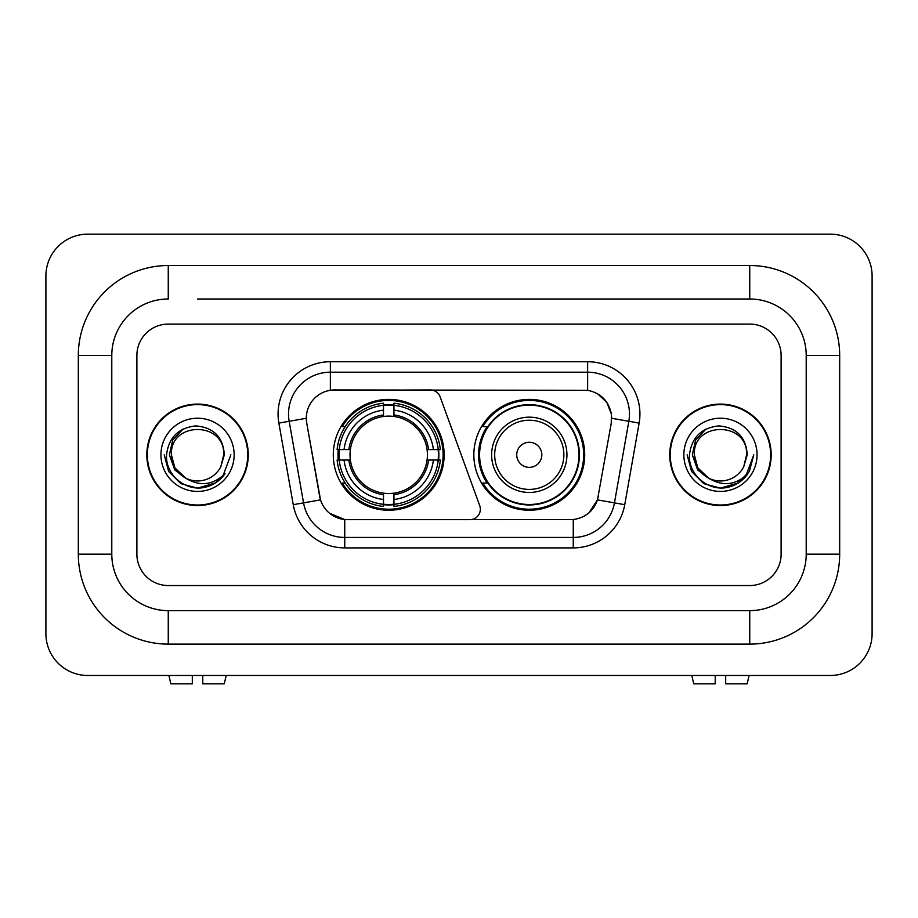 <?xml version="1.0" encoding="UTF-8"?>
<svg xmlns="http://www.w3.org/2000/svg" width="918" height="918" viewBox="0 0 918 918"><rect width="100%" height="100%" fill="white"/><g stroke="black" fill="none" stroke-linecap="round" stroke-linejoin="round"><path stroke-width="1.38" d="M330.365 361.738L330.365 390.288L430.301 389.978A10.454 10.454 0 0 1 440.135 396.851L479.712 505.623A10.454 10.454 0 0 1 469.89 519.657L347.452 519.657A28.24 28.24 0 0 1 319.648 496.328L306.738 423.118L320.52 499.874L303.548 502.869L289.17 421.293A41.838 41.838 0 0 1 330.365 372.192L587.635 372.192A41.838 41.838 0 0 1 628.83 421.293L614.452 502.869A41.838 41.838 0 0 1 573.257 537.432L344.743 537.432A41.838 41.838 0 0 1 303.548 502.869L293.255 504.682L278.865 423.106A52.292 52.292 0 0 1 330.365 361.738L587.635 361.738L587.635 390.288C600.739 393.019 608.645 400.925 611.377 414.029L611.262 423.118L597.48 499.874C593.361 511.246 585.282 517.798 573.257 519.531L347.452 519.657M333.291 454.812A55.424 55.424 0 0 0 388.716 510.247A55.424 55.424 0 0 0 444.151 454.812A55.424 55.424 0 0 0 388.716 399.387A55.424 55.424 0 0 0 333.291 454.812M587.635 390.288L334.542 389.978A28.24 28.24 0 0 0 306.738 423.118L306.314 418.275L289.17 421.293A41.838 41.838 0 0 1 288.527 414.029M338.272 460.044A50.72 50.72 0 0 1 338.272 449.591M487.148 483.052A50.72 50.72 0 0 1 487.148 426.583M584.709 454.812A55.424 55.424 0 0 1 529.284 510.247A55.424 55.424 0 0 1 473.849 454.812A55.424 55.424 0 0 1 529.284 399.387A55.424 55.424 0 0 1 584.709 454.812M146.823 454.812A50.72 50.72 0 0 0 197.542 505.543A50.72 50.72 0 0 0 248.262 454.812A50.72 50.72 0 0 0 197.542 404.092A50.72 50.72 0 0 0 146.823 454.812M669.738 454.812A50.72 50.72 0 0 0 720.458 505.543A50.72 50.72 0 0 0 771.177 454.812A50.72 50.72 0 0 0 720.458 404.092A50.72 50.72 0 0 0 669.738 454.812M306.314 418.218L306.623 414.029M587.635 361.738A52.292 52.292 0 0 1 639.135 423.106L624.745 504.682A52.292 52.292 0 0 1 573.257 547.897L344.743 547.897L344.743 519.531L329.677 513.357M597.584 393.765L606.798 402.348L611.377 414.029L611.686 418.275L639.135 423.106M573.257 547.897L573.257 519.531L570.548 519.657M628.83 421.293L614.452 502.869L597.48 499.874L589.046 512.749M598.352 496.328L598.18 497.212M319.82 497.212L319.648 496.328M781.115 355.461A31.373 31.373 0 0 0 749.742 324.088L168.258 324.088A31.373 31.373 0 0 0 136.885 355.461L136.885 554.174A31.373 31.373 0 0 0 168.258 585.546L749.742 585.546A31.373 31.373 0 0 0 781.115 554.174L781.115 355.461A31.373 31.373 0 0 0 749.742 324.088L168.258 324.088A31.373 31.373 0 0 0 136.885 355.461L136.885 554.174A31.373 31.373 0 0 0 168.258 585.546L749.742 585.546A31.373 31.373 0 0 0 781.115 554.174L781.115 355.461M247.745 454.812A50.203 50.203 0 0 0 197.542 404.62A50.203 50.203 0 0 0 147.35 454.812A50.203 50.203 0 0 0 197.542 505.015A50.203 50.203 0 0 0 247.745 454.812M230.877 454.812L222.638 476.752L217.979 481.158M187.742 479.506L174.776 469.97L169.394 454.812L172.722 440.066L183.049 429.039M185.447 477.991L174.902 467.893L171.402 454.812C169.796 421.087 225.289 421.087 223.694 454.812L220.825 466.711L224.325 454.812C223.131 437.083 213.642 427.444 195.867 425.906C178.505 427.799 168.728 437.438 166.56 454.812C165.194 474.216 184.346 490.843 203.337 487.642C212.471 485.886 219.712 481.216 225.059 473.631C212.999 485.22 199.906 486.747 185.815 478.186L174.902 467.893L171.402 454.812C169.796 421.087 225.289 421.087 223.694 454.812L220.825 466.711A26.14 26.14 0 0 1 185.815 478.186L174.902 467.893L171.402 454.812C169.796 421.087 225.289 421.087 223.694 454.812L220.825 466.711M185.815 478.186C176.669 473.137 171.861 465.346 171.402 454.812C169.796 421.087 225.289 421.087 223.694 454.812M160.937 454.812A36.605 36.605 0 0 0 197.542 491.417A36.605 36.605 0 0 0 234.147 454.812A36.605 36.605 0 0 0 197.542 418.218A36.605 36.605 0 0 0 160.937 454.812M225.059 473.631L215.696 482.776M215.478 482.914L203.337 487.642L215.546 482.879L203.337 487.642L215.546 482.879L197.542 488.146L180.88 483.683L168.671 471.485L164.207 454.812M192.31 675.487L192.31 683.853L170.863 683.853L168.878 675.487L170.863 683.853M224.233 683.853L226.218 675.487L224.233 683.853L202.775 683.853L202.775 675.487M770.65 454.812A50.203 50.203 0 0 0 720.458 404.62A50.203 50.203 0 0 0 670.255 454.812A50.203 50.203 0 0 0 720.458 505.015A50.203 50.203 0 0 0 770.65 454.812M738.382 482.914L720.458 488.146L703.785 483.683L691.587 471.485L687.123 454.812L691.587 471.485L703.785 483.683L720.458 488.146L737.12 483.683L749.329 471.485L753.793 454.812L745.554 476.752L740.883 481.158M710.647 479.506L697.68 469.97L692.31 454.812L695.637 440.066L705.965 429.039M708.719 478.186C699.573 473.137 694.777 465.346 694.306 454.812C692.711 421.087 748.204 421.087 746.598 454.812L743.741 466.711A26.14 26.14 0 0 1 708.719 478.186L697.818 467.893L694.306 454.812L697.818 467.893L708.363 477.991L697.818 467.893L694.306 454.812C692.711 421.087 748.204 421.087 746.598 454.812L743.741 466.711L747.229 454.812C746.047 437.083 736.557 427.444 718.771 425.906C701.409 427.799 691.644 437.438 689.475 454.812C688.11 474.216 707.262 490.843 726.253 487.642C735.387 485.886 742.628 481.216 747.975 473.631C735.903 485.22 722.822 486.747 708.719 478.186L708.581 478.117M746.598 454.812C748.204 421.087 692.711 421.087 694.306 454.812C692.711 421.087 748.204 421.087 746.598 454.812L743.741 466.711M683.853 454.812A36.605 36.605 0 0 0 720.458 491.417A36.605 36.605 0 0 0 757.063 454.812A36.605 36.605 0 0 0 720.458 418.218A36.605 36.605 0 0 0 683.853 454.812M747.975 473.631L738.611 482.776M753.793 454.812L749.329 471.485L737.12 483.683L720.458 488.146L703.785 483.683L691.587 471.485L687.123 454.812L691.587 471.485L703.785 483.683L720.458 488.146L737.12 483.683L749.329 471.485L753.793 454.812L749.329 471.485L737.12 483.683L720.458 488.146L703.785 483.683L691.587 471.485L687.123 454.812M393.948 504.326L393.948 506.426A51.878 51.878 0 0 0 440.33 460.044L438.23 460.044A49.779 49.779 0 0 1 393.948 504.326L393.948 499.484A44.971 44.971 0 0 0 433.388 460.044L427.065 460.044A38.694 38.694 0 0 0 393.948 416.474L393.948 405.308A49.779 49.779 0 0 1 438.23 449.591L440.33 449.591A51.878 51.878 0 0 0 393.948 403.209L393.948 405.308M339.212 460.044L337.113 460.044A51.878 51.878 0 0 0 383.494 506.426L383.494 504.326A49.779 49.779 0 0 1 339.212 460.044L344.055 460.044A44.971 44.971 0 0 0 383.494 499.484L383.494 493.161A38.694 38.694 0 0 0 427.065 460.044L428.603 460.044A40.231 40.231 0 0 1 393.948 494.699L393.948 499.484M383.494 405.308L383.494 403.209A51.878 51.878 0 0 0 337.113 449.591L339.212 449.591A49.779 49.779 0 0 1 383.494 405.308L383.494 410.151A44.971 44.971 0 0 0 344.055 449.591L350.378 449.591A38.694 38.694 0 0 0 383.494 493.161L383.494 494.699A40.231 40.231 0 0 1 348.84 460.044L344.055 460.044M339.316 460.044A49.675 49.675 0 0 1 339.316 449.591M393.948 405.412A49.675 49.675 0 0 0 383.494 405.412M438.127 449.591A49.675 49.675 0 0 1 438.127 460.044M438.23 449.591L433.388 449.591A44.971 44.971 0 0 0 393.948 410.151M433.388 460.044L438.23 460.044M383.494 499.484L383.494 504.326M427.065 449.591L433.388 449.591M393.948 493.218L393.948 494.699M383.494 493.161A38.694 38.694 0 0 1 350.378 460.044L348.84 460.044M393.948 504.223A49.675 49.675 0 0 1 383.494 504.223M344.055 449.591L339.212 449.591M383.494 416.405L383.494 410.151M393.948 416.474A38.694 38.694 0 0 0 350.378 449.591L348.84 449.591A40.231 40.231 0 0 1 383.494 414.936M393.948 416.416L393.948 414.936A40.231 40.231 0 0 1 428.603 449.591M345.202 426.583L342.242 426.583A54.38 54.38 0 0 1 443.107 454.812A54.38 54.38 0 0 1 342.242 483.052L345.202 483.052M541.827 454.812A12.554 12.554 0 0 0 529.284 442.269A12.554 12.554 0 0 0 516.731 454.812A12.554 12.554 0 0 0 529.284 467.365A12.554 12.554 0 0 0 541.827 454.812M566.934 454.812A37.649 37.649 0 0 0 529.284 417.162A37.649 37.649 0 0 0 491.635 454.812A37.649 37.649 0 0 0 529.284 492.461A37.649 37.649 0 0 0 566.934 454.812A37.649 37.649 0 0 1 529.284 492.461A37.649 37.649 0 0 1 491.635 454.812M578.96 454.812A49.675 49.675 0 0 0 529.284 405.136A49.675 49.675 0 0 0 479.598 454.812A49.675 49.675 0 0 0 529.284 504.498A49.675 49.675 0 0 0 578.96 454.812M583.664 454.812A54.38 54.38 0 0 1 482.799 483.052L487.837 483.052A50.146 50.146 0 0 0 562.459 492.415A50.146 50.146 0 0 0 562.459 417.22A50.146 50.146 0 0 0 487.837 426.583L482.799 426.583A54.38 54.38 0 0 1 583.664 454.812M715.225 675.487L715.225 683.853L693.767 683.853L691.782 675.487L693.767 683.853M747.137 683.853L749.122 675.487L747.137 683.853L725.69 683.853L725.69 675.487M197.542 298.993L749.742 298.993L197.542 298.993M839.683 355.461L806.211 355.461L806.211 554.174L806.211 355.461A56.48 56.48 0 0 0 749.742 298.993L749.742 265.52L168.258 265.52A89.941 89.941 0 0 0 78.317 355.461L78.317 554.174A89.941 89.941 0 0 0 168.258 644.115L749.742 644.115A89.941 89.941 0 0 0 839.683 554.174L839.683 355.461A89.941 89.941 0 0 0 749.742 265.52M749.742 644.115L749.742 610.642L168.258 610.642L749.742 610.642A56.48 56.48 0 0 0 806.211 554.174L839.683 554.174M78.317 554.174L111.789 554.174L111.789 355.461L111.789 554.174A56.48 56.48 0 0 0 168.258 610.642L168.258 644.115M168.258 265.52L168.258 298.993A56.48 56.48 0 0 0 111.789 355.461L78.317 355.461M872.1 275.985A41.838 41.838 0 0 0 830.262 234.147L87.738 234.147A41.838 41.838 0 0 0 45.9 275.985L45.9 633.649A41.838 41.838 0 0 0 87.738 675.487L830.262 675.487A41.838 41.838 0 0 0 872.1 633.649L872.1 275.985M344.743 547.897A52.292 52.292 0 0 1 293.255 504.682M278.865 423.106L289.17 421.293M614.452 502.869L624.745 504.682M393.948 493.161A38.694 38.694 0 0 0 427.065 460.044M383.494 504.682A50.146 50.146 0 0 0 393.948 504.682M438.586 460.044A50.146 50.146 0 0 0 438.586 449.591M393.948 404.941A50.146 50.146 0 0 0 383.494 404.941M563.87 454.812A34.586 34.586 0 0 0 529.284 420.226A34.586 34.586 0 0 0 494.687 454.812A34.586 34.586 0 0 0 529.284 489.409A34.586 34.586 0 0 0 563.87 454.812"/></g></svg>
